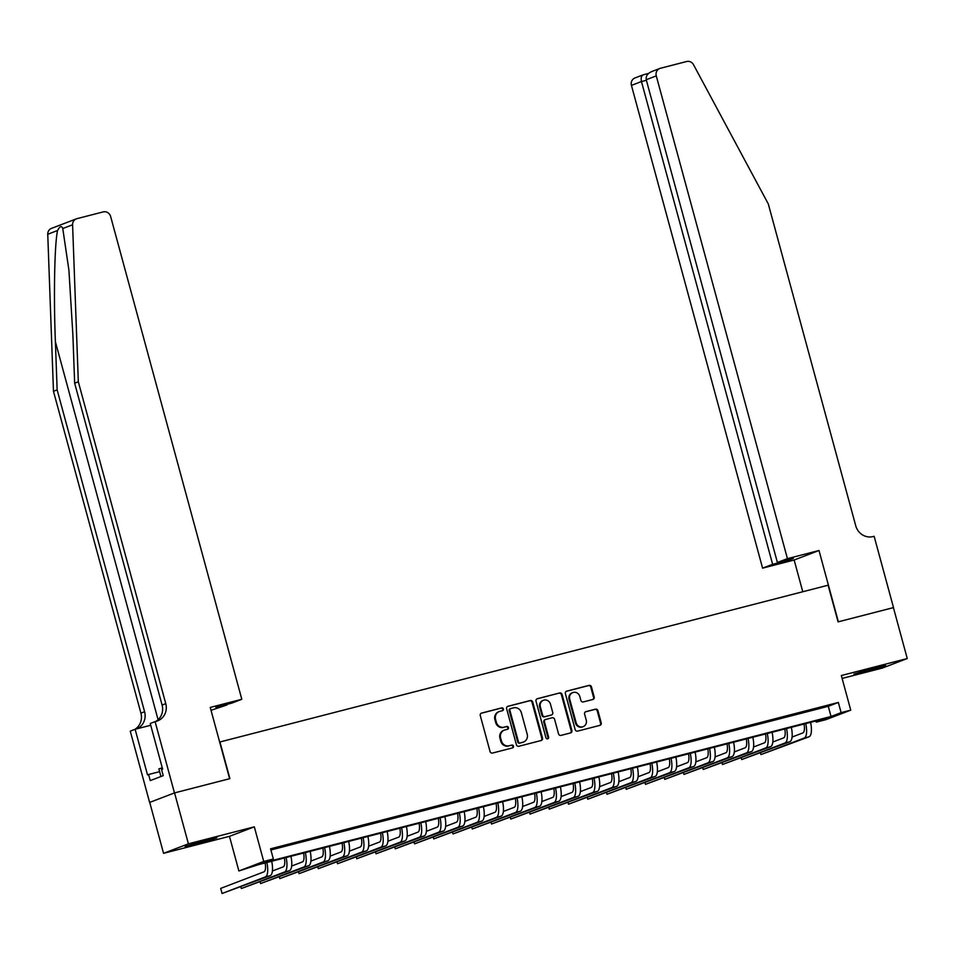 <?xml version="1.0" encoding="UTF-8"?>
<svg xmlns="http://www.w3.org/2000/svg" width="955" height="955" viewBox="0 0 955 955"><rect width="100%" height="100%" fill="white"/><g stroke="black" fill="none" stroke-linecap="round" stroke-linejoin="round"><path stroke-width="1.43" d="M503.404 708.956A1.456 1.361 69.1 0 0 501.697 707.894L481.63 713.063A2.077 1.946 69.1 0 0 480.281 715.558L490.058 751.537A2.077 1.946 69.1 0 0 492.494 753.053L512.56 747.884A1.456 1.361 69.1 0 0 513.504 746.142A1.456 1.361 69.1 0 0 511.808 745.079L509.206 745.748A6.637 6.243 69.1 0 1 501.423 740.913L500.611 737.917A6.637 6.243 69.1 0 1 504.92 729.954L507.511 729.286A1.456 1.361 69.1 0 0 508.454 727.543A1.456 1.361 69.1 0 0 506.759 726.48L504.156 727.161A6.637 6.243 69.1 0 1 496.373 722.314L495.561 719.318A6.637 6.243 69.1 0 1 499.859 711.356L502.461 710.687A1.456 1.361 69.1 0 0 503.404 708.956M502.211 710.759A1.456 1.361 69.1 0 0 501.029 708.144L481.129 713.278M512.31 747.944A1.456 1.361 69.1 0 0 511.128 745.342L509.206 745.748M507.26 729.357A1.456 1.361 69.1 0 0 506.078 726.743L504.156 727.161M875.043 667.736L853.913 674.051L879.077 667.724L885.703 665.42L875.043 667.736M206.244 840.125L185.103 846.452L210.267 840.114L216.904 837.81L206.244 840.125M592.852 699.478A2.077 1.946 69.1 0 0 594.201 696.995L591.455 686.896A2.077 1.946 69.1 0 0 589.032 685.38L566.733 691.134A2.077 1.946 69.1 0 0 565.384 693.616L575.173 729.608A2.077 1.946 69.1 0 0 577.596 731.112L599.895 725.37A2.077 1.946 69.1 0 0 601.232 722.887L597.926 710.687A2.077 1.946 69.1 0 0 595.49 709.171L585.952 711.63A2.077 1.946 69.1 0 0 584.603 714.125L586.251 720.166A5.551 5.217 69.1 0 1 583.171 726.648A5.551 5.217 69.1 0 1 576.14 722.78L569.705 699.084A5.551 5.217 69.1 0 1 572.773 692.602A5.551 5.217 69.1 0 1 579.816 696.482L580.879 700.421A2.077 1.946 69.1 0 0 583.314 701.937L592.852 699.478M841.116 712.633L850.738 710.15L825.896 719.664L816.274 722.135L826.35 718.291L258.578 864.633L238.881 870.972L263.735 861.458L273.357 858.987L263.282 862.842L831.041 716.489L841.116 712.633L838.347 702.45L270.587 848.804L273.357 858.987M174.467 792.925L229.618 778.719L210.243 707.416L241.806 699.287L110.649 216.522A6.339 5.957 69.1 0 0 103.212 211.903L76.937 218.671A6.339 5.957 69.1 0 0 72.592 224.771L78.322 381.785L165.764 703.632A14.791 13.907 -110.9 0 1 157.575 720.906A14.791 13.907 -110.9 0 1 156.154 721.359L155.104 721.634L174.467 792.925L149.625 802.439L174.562 792.901L229.904 778.635L219.937 741.975L828.116 585.212L838.084 621.872L893.414 607.607L907.25 658.532L841.331 675.531L850.738 710.15M174.562 792.901L188.41 843.826L163.556 853.328L229.475 836.341L238.881 870.972M229.475 836.341L254.317 826.839L188.41 843.826M254.317 826.839L263.735 861.458M532.711 702.044A2.077 1.946 69.1 0 0 530.276 700.528L507.976 706.27A2.077 1.946 69.1 0 0 506.639 708.753L516.416 744.745A2.077 1.946 69.1 0 0 518.851 746.261L541.139 740.519A2.077 1.946 69.1 0 0 542.488 738.024L532.711 702.044L532.031 702.295A2.077 1.946 69.1 0 0 529.607 700.779L507.475 706.485M537.355 698.702L559.654 692.96A2.077 1.946 69.1 0 1 562.077 694.464L571.866 730.456A2.077 1.946 69.1 0 1 570.517 732.939L560.979 735.398A2.077 1.946 69.1 0 1 558.544 733.894L554.58 719.294A2.077 1.946 69.1 0 0 552.145 717.778L545.818 719.413A2.077 1.946 69.1 0 0 544.469 721.896L548.6 737.093A1.456 1.361 69.1 0 1 547.8 738.788A1.456 1.361 69.1 0 1 545.95 737.773L536.018 701.185A2.077 1.946 69.1 0 1 537.355 698.702L536.973 698.845M842.119 678.42L882.408 668.046L907.25 658.532M149.72 802.403L163.556 853.328M285.927 845.45L272.7 849.067L285.927 845.45M305.17 840.496L291.944 844.113L305.17 840.496M324.413 835.529L311.187 839.147L324.413 835.529M343.669 830.564L330.442 834.192L343.669 830.564M362.912 825.609L349.685 829.227L362.912 825.609M382.155 820.643L368.928 824.261L382.155 820.643M401.398 815.689L388.172 819.306L401.398 815.689M420.654 810.723L407.427 814.34L420.654 810.723M439.897 805.769L426.67 809.386L439.897 805.769M459.14 800.803L445.913 804.42L459.14 800.803M478.383 795.837L465.157 799.466L478.383 795.837M497.639 790.883L484.412 794.5L497.639 790.883M516.882 785.917L503.655 789.534L516.882 785.917M536.125 780.963L522.898 784.58L536.125 780.963M555.368 775.997L542.142 779.614L555.368 775.997M574.624 771.043L561.397 774.66L574.624 771.043M593.867 766.077L580.64 769.694L593.867 766.077M613.11 761.111L599.883 764.74L613.11 761.111M632.353 756.157L619.127 759.774L632.353 756.157M651.608 751.191L638.382 754.808L651.608 751.191M670.852 746.237L657.625 749.854L670.852 746.237M690.095 741.271L676.868 744.888L690.095 741.271M709.338 736.305L696.111 739.934L709.338 736.305M728.593 731.351L715.367 734.968L728.593 731.351M747.837 726.385L734.61 730.002L747.837 726.385M767.08 721.431L753.853 725.048L767.08 721.431M786.323 716.465L773.096 720.082L786.323 716.465M805.578 711.511L792.352 715.128L805.578 711.511M270.91 849.974L828.283 706.306L838.347 702.45M811.595 710.162L824.822 706.545L811.595 710.162M815.952 720.965L816.274 722.135M828.283 706.306L831.041 716.489M499.226 711.559L498.558 711.821A6.637 6.243 69.1 0 0 494.881 719.569L495.561 719.318M503.488 727.412A6.637 6.243 69.1 0 1 495.705 722.577L494.881 719.569M504.288 730.157L503.607 730.408A6.637 6.243 69.1 0 0 499.943 738.167L500.611 737.917M508.538 746.01A6.637 6.243 69.1 0 1 500.754 741.164L499.943 738.167M540.972 740.555A2.077 1.946 69.1 0 0 541.807 738.287L532.031 702.295M510.818 708.538A1.456 1.361 69.1 0 0 509.875 710.281L518.458 741.868A1.456 1.361 69.1 0 0 520.165 742.93L522.898 742.214A6.637 6.243 69.1 0 0 527.208 734.264L521.346 712.669A6.637 6.243 69.1 0 0 513.563 707.834L510.818 708.538M510.555 708.634L510.149 708.789A1.456 1.361 69.1 0 0 509.206 710.532L509.875 710.281M523.531 742.023L522.863 742.274A6.637 6.243 69.1 0 1 522.23 742.477L519.496 743.181A1.456 1.361 69.1 0 1 517.789 742.119L509.206 710.532M536.853 698.917L559.654 692.96M570.35 732.986A2.077 1.946 69.1 0 0 571.186 730.718L561.409 694.727A2.077 1.946 69.1 0 0 558.973 693.211M545.15 719.664A2.077 1.946 69.1 0 0 543.801 722.159L547.931 737.356L548.6 737.093M547.442 738.872A1.456 1.361 69.1 0 0 547.931 737.356M550.462 704.145A5.551 5.217 69.1 0 0 543.431 700.266A5.551 5.217 69.1 0 0 540.351 706.748L542.619 715.104A2.077 1.946 69.1 0 0 545.054 716.608L551.381 714.985A2.077 1.946 69.1 0 0 552.73 712.49L550.462 704.145M543.431 700.266L542.75 700.528A5.551 5.217 69.1 0 0 539.682 707.01L540.351 706.748M551.095 715.092A2.077 1.946 69.1 0 1 550.713 715.235L544.386 716.871A2.077 1.946 69.1 0 1 541.951 715.355L539.682 707.01M572.773 692.602L572.105 692.853A5.551 5.217 69.1 0 0 569.037 699.335L569.705 699.084M583.171 726.648L582.502 726.91A5.551 5.217 69.1 0 1 575.471 723.03L569.037 699.335M599.728 725.418A2.077 1.946 69.1 0 0 600.564 723.138L597.257 710.95A2.077 1.946 69.1 0 0 594.822 709.434L585.451 711.845M592.685 699.526A2.077 1.946 69.1 0 0 593.533 697.246L590.787 687.146A2.077 1.946 69.1 0 0 588.352 685.642L566.231 691.336M265.132 862.95A10.565 3.569 75.5 0 1 263.962 871.843L220.677 888.401L222.061 893.486L265.347 876.929A15.841 5.36 -104.5 0 0 266.887 862.496M222.061 893.486L270.158 875.687A15.841 5.36 -104.5 0 0 271.697 861.255M162.278 767.82L158.864 768.859L160.941 776.522M78.322 381.785L74.645 383.194L72.89 335.05L68.927 270.289L62.767 228.532C61.598 225.464 59.867 226.12 57.575 230.513C54.566 243.262 53.54 295.787 55.39 341.747L57.145 389.891L144.587 711.726A14.791 13.907 -110.9 0 1 136.828 728.832M241.806 699.287L231.767 703.131L215.794 707.249L226.848 704.396M227.004 704.945L211.031 710.317M57.145 389.891L53.468 391.299L140.91 713.134A14.791 13.907 -110.9 0 1 134.822 729.393M155.653 721.491A14.791 13.907 -110.9 0 0 162.087 705.041L74.645 383.194M57.575 230.513L47.75 234.273L53.468 391.299M155.104 721.634L150.233 723.496L162.625 769.121L161.55 769.539L163.221 775.651L150.257 780.605L148.598 774.493L147.524 774.911L135.121 729.274L130.262 731.136L149.625 802.439M150.711 725.263L135.121 729.274M47.75 234.273A6.339 5.957 -110.9 0 1 51.486 228.376L76.328 218.862M159.616 771.652L148.598 774.493M787.433 558.639L656.276 75.887L646.237 79.719L777.394 562.483L787.433 558.639L818.996 550.51L838.371 621.801L893.414 607.619M651.549 71.625L659.786 68.474A6.339 5.957 69.1 0 1 660.383 68.283L686.657 61.514A6.339 5.957 69.1 0 1 693.521 64.713L768.298 203.94L855.74 525.775A14.791 13.907 69.1 0 0 873.085 536.567L874.135 536.292L893.51 607.583M802.773 591.742L794.154 560.012L818.996 550.51M794.154 560.012L762.591 568.153L772.631 564.31L788.603 560.191L793.366 558.365L777.394 562.483M772.631 564.31L641.462 81.545L631.434 85.389A6.339 5.957 -110.9 0 1 634.944 77.976L643.563 74.717C641.402 75.541 640.71 77.821 641.462 81.545L646.392 80.28M762.591 568.153L631.434 85.389M659.786 68.474A6.339 5.957 69.1 0 0 656.276 75.887M652.361 71.35C647.777 73.105 645.723 75.899 646.237 79.719M284.375 857.984A10.565 3.569 75.5 0 1 283.205 866.877L272.402 871.008M240.863 886.897L241.317 888.532L284.59 871.975A15.841 5.36 -104.5 0 0 286.13 857.53M241.317 888.532L289.401 870.733A15.841 5.36 -104.5 0 0 290.941 856.289M303.618 853.03A10.565 3.569 75.5 0 1 302.449 861.911L291.645 866.054M260.118 881.931L260.56 883.566L303.833 867.009A15.841 5.36 -104.5 0 0 305.385 852.576M260.56 883.566L308.644 865.767A15.841 5.36 -104.5 0 0 310.196 851.335M322.874 848.064A10.565 3.569 75.5 0 1 321.692 856.957L310.9 861.088M279.361 876.977L279.803 878.612L323.077 862.043A15.841 5.36 -104.5 0 0 324.628 847.61M279.803 878.612L327.887 860.813A15.841 5.36 -104.5 0 0 329.439 846.369M342.117 843.098A10.565 3.569 75.5 0 1 340.947 851.991L330.144 856.122M298.605 872.011L299.046 873.646L342.332 857.089A15.841 5.36 -104.5 0 0 343.872 842.644M299.046 873.646L347.143 855.847A15.841 5.36 -104.5 0 0 348.682 841.415M361.36 838.144A10.565 3.569 75.5 0 1 360.19 847.037L349.387 851.168M317.848 867.056L318.302 868.68L361.575 852.123A15.841 5.36 -104.5 0 0 363.115 837.69M318.302 868.68L366.386 850.881A15.841 5.36 -104.5 0 0 367.926 836.449M380.603 833.178A10.565 3.569 75.5 0 1 379.433 842.071L368.63 846.202M337.103 862.09L337.545 863.726L380.818 847.169A15.841 5.36 -104.5 0 0 382.37 832.724M337.545 863.726L385.629 845.927A15.841 5.36 -104.5 0 0 387.181 831.483M399.858 828.224A10.565 3.569 75.5 0 1 398.677 837.117L387.885 841.248M356.346 857.124L356.788 858.76L400.061 842.203A15.841 5.36 -104.5 0 0 401.613 827.77M356.788 858.76L404.872 840.961A15.841 5.36 -104.5 0 0 406.424 826.529M419.102 823.258A10.565 3.569 75.5 0 1 417.932 832.151L407.128 836.282M375.59 852.17L376.031 853.806L419.317 837.249A15.841 5.36 -104.5 0 0 420.857 822.804M376.031 853.806L424.127 836.007A15.841 5.36 -104.5 0 0 425.667 821.563M438.345 818.304A10.565 3.569 75.5 0 1 437.175 827.185L426.372 831.327M394.833 847.204L395.286 848.84L438.56 832.283A15.841 5.36 -104.5 0 0 440.1 817.85M395.286 848.84L443.371 831.041A15.841 5.36 -104.5 0 0 444.911 816.609M457.588 813.338A10.565 3.569 75.5 0 1 456.418 822.231L445.615 826.362M414.088 842.25L414.53 843.874L457.803 827.317A15.841 5.36 -104.5 0 0 459.355 812.884M414.53 843.874L462.614 826.075A15.841 5.36 -104.5 0 0 464.166 811.643M476.843 808.372A10.565 3.569 75.5 0 1 475.662 817.265L464.87 821.396M433.331 837.284L433.773 838.92L477.046 822.362A15.841 5.36 -104.5 0 0 478.598 807.918M433.773 838.92L481.857 821.121A15.841 5.36 -104.5 0 0 483.409 806.689M496.087 803.418A10.565 3.569 75.5 0 1 494.917 812.311L484.113 816.441M452.575 832.33L453.016 833.954L496.302 817.396A15.841 5.36 -104.5 0 0 497.842 802.964M453.016 833.954L501.112 816.155A15.841 5.36 -104.5 0 0 502.652 801.723M515.33 798.452A10.565 3.569 75.5 0 1 514.16 807.345L503.357 811.475M471.818 827.364L472.271 829L515.545 812.442A15.841 5.36 -104.5 0 0 517.085 797.998M472.271 829L520.356 811.201A15.841 5.36 -104.5 0 0 521.896 796.757M534.573 793.498A10.565 3.569 75.5 0 1 533.403 802.379L522.6 806.521M491.073 822.398L491.515 824.034L534.788 807.476A15.841 5.36 -104.5 0 0 536.34 793.044M491.515 824.034L539.599 806.235A15.841 5.36 -104.5 0 0 541.151 791.802M553.828 788.532A10.565 3.569 75.5 0 1 552.647 797.425L541.855 801.555M510.316 817.444L510.758 819.08L554.031 802.51A15.841 5.36 -104.5 0 0 555.583 788.078M510.758 819.08L558.842 801.281A15.841 5.36 -104.5 0 0 560.394 786.836M573.072 783.566A10.565 3.569 75.5 0 1 571.902 792.459L561.098 796.589M529.559 812.478L530.001 814.114L573.287 797.556A15.841 5.36 -104.5 0 0 574.826 783.124M530.001 814.114L578.097 796.315A15.841 5.36 -104.5 0 0 579.637 781.882M592.315 778.612A10.565 3.569 75.5 0 1 591.145 787.505L580.342 791.635M548.803 807.524L549.256 809.148L592.53 792.59A15.841 5.36 -104.5 0 0 594.07 778.158M549.256 809.148L597.341 791.349A15.841 5.36 -104.5 0 0 598.881 776.916M611.558 773.646A10.565 3.569 75.5 0 1 610.388 782.539L599.585 786.669M568.058 802.558L568.5 804.194L611.773 787.636A15.841 5.36 -104.5 0 0 613.325 773.192M568.5 804.194L616.584 786.395A15.841 5.36 -104.5 0 0 618.136 771.95M630.813 768.691A10.565 3.569 75.5 0 1 629.632 777.585L618.84 781.715M587.301 797.604L587.743 799.228L631.016 782.67A15.841 5.36 -104.5 0 0 632.568 768.238M587.743 799.228L635.827 781.429A15.841 5.36 -104.5 0 0 637.379 766.996M650.057 763.725A10.565 3.569 75.5 0 1 648.887 772.619L638.083 776.749M606.544 792.638L606.986 794.274L650.271 777.716A15.841 5.36 -104.5 0 0 651.811 763.272M606.986 794.274L655.082 776.475A15.841 5.36 -104.5 0 0 656.622 762.03M669.3 758.771A10.565 3.569 75.5 0 1 668.13 767.653L657.327 771.795M625.788 787.672L626.241 789.308L669.515 772.75A15.841 5.36 -104.5 0 0 671.055 758.318M626.241 789.308L674.326 771.509A15.841 5.36 -104.5 0 0 675.865 757.076M688.543 753.805A10.565 3.569 75.5 0 1 687.373 762.699L676.57 766.829M645.043 782.718L645.485 784.353L688.758 767.784A15.841 5.36 -104.5 0 0 690.31 753.352M645.485 784.353L693.569 766.555A15.841 5.36 -104.5 0 0 695.121 752.11M707.798 748.839A10.565 3.569 75.5 0 1 706.616 757.733L695.825 761.863M664.286 777.752L664.728 779.387L708.001 762.83A15.841 5.36 -104.5 0 0 709.553 748.398M664.728 779.387L712.812 761.589A15.841 5.36 -104.5 0 0 714.364 747.156M727.042 743.885A10.565 3.569 75.5 0 1 725.872 752.779L715.068 756.909M683.529 772.798L683.971 774.421L727.256 757.864A15.841 5.36 -104.5 0 0 728.796 743.432M683.971 774.421L732.067 756.623A15.841 5.36 -104.5 0 0 733.607 742.19M746.285 738.919A10.565 3.569 75.5 0 1 745.115 747.813L734.311 751.943M702.773 767.832L703.226 769.467L746.5 752.91A15.841 5.36 -104.5 0 0 748.04 738.466M703.226 769.467L751.31 751.669A15.841 5.36 -104.5 0 0 752.85 737.224M765.528 733.965A10.565 3.569 75.5 0 1 764.358 742.859L753.555 746.989M722.028 762.866L722.469 764.501L765.743 747.944A15.841 5.36 -104.5 0 0 767.295 733.512M722.469 764.501L770.554 746.703A15.841 5.36 -104.5 0 0 772.106 732.27M784.783 728.999A10.565 3.569 75.5 0 1 783.601 737.893L772.81 742.023M741.271 757.912L741.713 759.547L784.986 742.99A15.841 5.36 -104.5 0 0 786.538 728.546M741.713 759.547L789.797 741.749A15.841 5.36 -104.5 0 0 791.349 727.304M804.026 724.045A10.565 3.569 75.5 0 1 802.857 732.927L792.053 737.069M760.514 752.946L760.956 754.581L804.241 738.024A15.841 5.36 -104.5 0 0 805.781 723.592M760.956 754.581L809.052 736.783A15.841 5.36 -104.5 0 0 810.592 722.35M501.029 708.144L501.697 707.894M511.128 745.342L511.808 745.079M506.078 726.743L506.759 726.48M495.705 722.577L496.373 722.314M500.754 741.164L501.423 740.913M541.807 738.287L542.488 738.024M529.607 700.779L530.276 700.528M517.789 742.119L518.458 741.868M519.496 743.181L520.165 742.93M522.23 742.477L522.898 742.214M561.409 694.727L562.077 694.464M571.186 730.718L571.866 730.456M543.801 722.159L544.469 721.896M541.951 715.355L542.619 715.104M544.386 716.871L545.054 716.608M550.713 715.235L551.381 714.985M575.471 723.03L576.14 722.78M594.822 709.434L595.49 709.171M597.257 710.95L597.926 710.687M600.564 723.138L601.232 722.887M588.352 685.642L589.032 685.38M590.787 687.146L591.455 686.896M593.533 697.246L594.201 696.995M265.347 876.929L270.158 875.687M55.39 341.747L158.088 719.724M144.587 711.726L140.91 713.134M162.087 705.041L165.764 703.632M72.592 224.771L62.767 228.532M643.563 74.717L648.529 73.44M284.59 871.975L289.401 870.733M303.833 867.009L308.644 865.767M323.077 862.043L327.887 860.813M342.332 857.089L347.143 855.847M361.575 852.123L366.386 850.881M380.818 847.169L385.629 845.927M400.061 842.203L404.872 840.961M419.317 837.249L424.127 836.007M438.56 832.283L443.371 831.041M457.803 827.317L462.614 826.075M477.046 822.362L481.857 821.121M496.302 817.396L501.112 816.155M515.545 812.442L520.356 811.201M534.788 807.476L539.599 806.235M554.031 802.51L558.842 801.281M573.287 797.556L578.097 796.315M592.53 792.59L597.341 791.349M611.773 787.636L616.584 786.395M631.016 782.67L635.827 781.429M650.271 777.716L655.082 776.475M669.515 772.75L674.326 771.509M688.758 767.784L693.569 766.555M708.001 762.83L712.812 761.589M727.256 757.864L732.067 756.623M746.5 752.91L751.31 751.669M765.743 747.944L770.554 746.703M784.986 742.99L789.797 741.749M804.241 738.024L809.052 736.783M510.006 708.837L510.686 708.586M544.947 719.736L545.615 719.473M550.916 715.176L551.584 714.913M648.541 73.428L643.419 74.753"/></g></svg>
